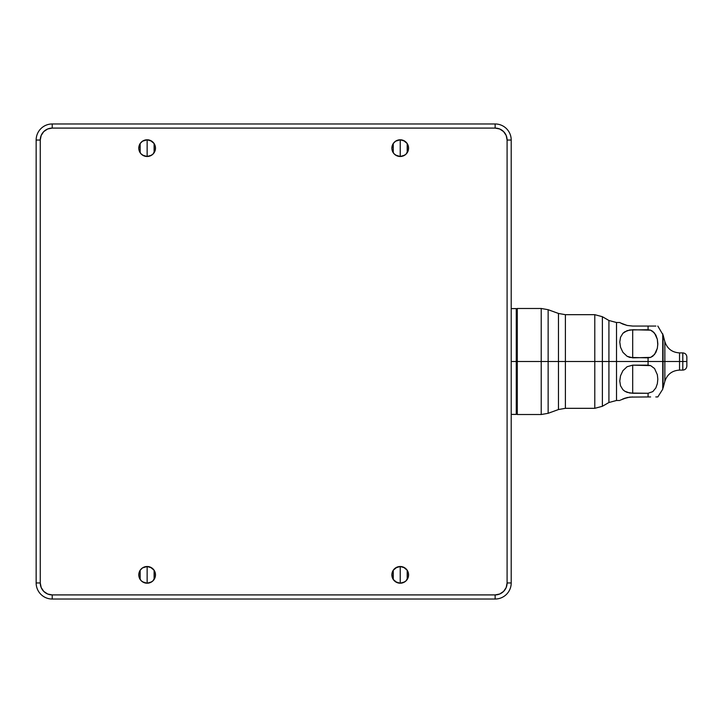 <?xml version="1.0" encoding="UTF-8"?>
<svg xmlns="http://www.w3.org/2000/svg" width="723" height="723" viewBox="0 0 723 723"><rect width="100%" height="100%" fill="white"/><g stroke="black" fill="none" stroke-linecap="round" stroke-linejoin="round"><path stroke-width="1.08" d="M682.801 361.5L682.801 352.896L682.801 361.5L679.53 361.5L686.85 361.5L686.85 356.945L686.85 361.5L682.801 361.5L682.801 370.104L682.801 361.5M686.85 356.945C686.606 354.487 685.25 353.14 682.801 352.896L679.53 352.896L679.53 370.104L682.801 370.104C685.25 369.86 686.606 368.513 686.85 366.055L686.85 361.5L686.85 366.055M663.063 388.07L664.853 381.364L664.853 361.5L679.53 361.5L679.53 370.104C672.101 370.556 667.212 374.315 664.853 381.364L664.853 341.636C667.212 348.685 672.101 352.444 679.53 352.896L679.53 361.5L664.853 361.5L664.853 341.636L663.063 334.93L663.063 361.5L664.853 361.5L663.063 361.5L663.063 388.07L663.063 334.93M619.774 381.012L620.524 375.788L622.901 370.7L627.103 366.715L632.688 365.151L632.688 393.276L627.094 392.345L624.78 391.215L622.91 389.706L620.533 385.793L619.774 381.012L620.524 375.788L622.901 370.7L627.103 366.715L632.688 365.151L632.688 393.276L648.07 393.276L652.824 391.604L655.833 387.953L657.352 383.669L657.822 379.214L657.352 374.758L654.541 368.513L650.619 365.612L632.688 365.151L648.07 365.151L650.619 365.612L654.541 368.513L657.352 374.758L657.822 379.214L657.352 383.669L655.833 387.953L652.824 391.604L648.07 393.276L648.07 396.936L629.787 397.099L650.619 396.936L648.07 396.936L648.07 393.276L629.787 393.041L624.78 391.215L622.801 389.589M620.533 400.045L627.103 397.56L632.688 396.936M657.352 396.936L655.815 396.936M657.352 348.242L654.541 354.487L650.628 357.388L648.07 357.849L629.787 357.442L627.094 356.285L622.91 352.309L620.533 347.248L619.774 342.033L620.524 337.243L622.901 333.303L624.78 331.785L629.787 329.959L648.07 329.724L648.07 326.064L650.601 326.064L632.688 326.064L648.07 326.064L648.07 329.724L650.628 330.176L632.688 329.724L632.688 357.849L650.628 357.388L652.824 356.177L655.833 352.526L657.352 348.242L657.822 343.777L657.352 339.322L654.541 333.077L650.619 330.176L652.815 331.387L655.824 335.029L657.352 339.322L657.785 345.007M541.22 308.477L548.142 309.697L548.142 361.5L558.472 361.5L548.142 361.5L548.142 413.303L548.142 309.697L548.142 361.5L541.22 361.5L541.22 308.477L541.22 361.5L541.22 308.477L517.279 308.477L517.279 361.5L541.22 361.5L517.279 361.5L517.279 414.523L517.279 308.477L517.279 361.5L516.267 361.5L517.279 361.5L517.279 414.523L541.22 414.523L541.22 361.5L548.142 361.5L548.142 413.303L558.472 409.543L558.472 361.5L565.395 361.5L565.395 314.677L565.395 408.323L594.785 408.323L594.785 361.5L602.376 361.5L602.376 406.29L608.92 402.512L608.92 320.488L616.511 322.521L619.774 322.521L622.901 324.103L620.786 323.1M627.193 325.467L632.688 326.064L627.094 325.44L620.533 322.955M650.492 326.064L655.878 326.064M655.815 326.064L650.601 326.064M558.472 313.457L565.395 314.677L565.395 408.323L565.395 361.5L594.785 361.5L594.785 314.677L602.376 316.71L602.376 361.5L616.511 361.5L616.511 322.521L616.511 361.5L648.07 361.5L648.07 357.849L648.07 361.5L662.738 361.5L662.738 333.782L662.738 361.5L648.07 361.5L648.07 365.151L648.07 361.5L602.376 361.5L602.376 316.71L602.376 406.29L602.376 361.5L558.472 361.5L558.472 313.457L548.142 309.697M663.036 388.088L662.738 361.5L663.036 388.088L662.738 361.5L662.738 389.218L657.822 396.936M650.601 396.936L648.07 396.936M663.036 334.912L663.036 361.5L663.036 334.912L657.822 326.064M541.22 361.5L541.22 414.523L541.22 361.5M558.472 361.5L558.472 313.457L558.472 361.5M594.785 361.5L594.785 314.677L594.785 361.5M608.92 361.5L608.92 320.488L608.92 361.5M616.511 322.521L616.511 400.479L616.511 361.5L616.511 400.479L608.92 402.512M622.901 398.897L629.787 397.099M625.296 398.039L624.835 398.183M627.094 325.44L622.91 324.103M622.901 333.303L627.103 330.655L632.688 329.724L632.688 357.849L627.094 356.285L622.91 352.309L620.533 347.248L619.774 342.033L620.56 337.135M516.267 308.604L516.267 414.396L516.267 308.604L511.206 308.604M511.206 361.5L516.267 361.5L511.206 361.5M393.276 579.503L391.866 574.857L393.276 570.221L397.026 567.139L400.226 566.507L403.416 567.139L407.166 570.221L408.414 573.231L408.414 576.484L406.127 580.768L403.416 582.575L400.226 583.208A8.351 8.351 0 0 1 391.866 574.857A8.351 8.351 0 0 1 400.226 566.507L400.226 583.208L397.026 582.575L393.276 579.503L393.249 570.257M400.181 583.208L395.653 581.843M395.508 581.753L394.406 580.849M394.243 580.686L393.312 579.557M393.303 570.176L394.243 569.028M394.397 568.874L395.508 567.971M395.662 567.862L400.181 566.507M147.14 583.208A8.351 8.351 0 0 1 138.78 574.857A8.351 8.351 0 0 1 147.14 566.507L147.14 583.208L143.94 582.575L141.229 580.768L139.422 578.057L138.78 574.857L140.19 570.221L142.494 567.917L147.14 566.507L150.33 567.139L154.08 570.221L155.328 573.231L155.328 576.484L153.041 580.768L150.33 582.575L147.14 583.208L147.14 566.507A8.351 8.351 0 0 1 155.49 574.857A8.351 8.351 0 0 1 147.14 583.208M147.094 583.208L142.567 581.852M142.422 581.753L141.319 580.849M141.157 580.686L140.235 579.557M140.163 579.457L140.154 570.275M140.217 570.176L141.157 569.028M141.31 568.874L142.413 567.971M142.576 567.862L147.094 566.507M400.226 156.493A8.351 8.351 0 0 1 391.866 148.143A8.351 8.351 0 0 1 400.226 139.792L400.226 156.493L397.026 155.861L394.315 154.044L392.508 151.342L391.866 148.143L393.276 143.497L395.58 141.202L400.226 139.792L403.416 140.425L407.166 143.497L408.414 146.516L408.414 149.769L406.127 154.044L403.416 155.861L400.226 156.493L400.226 139.792A8.351 8.351 0 0 1 408.576 148.143A8.351 8.351 0 0 1 400.226 156.493M400.181 156.493L395.653 155.129M395.508 155.029L394.406 154.135M394.243 153.972L393.312 152.842M393.258 152.752L393.249 143.543M393.303 143.461L394.243 142.314M394.397 142.16L395.508 141.247M395.662 141.148L400.181 139.792M147.14 156.493A8.351 8.351 0 0 1 138.78 148.143A8.351 8.351 0 0 1 147.14 139.792L147.14 156.493L143.94 155.861L141.229 154.044L139.422 151.342L138.78 148.143L140.19 143.497L142.494 141.202L147.14 139.792L150.33 140.425L154.08 143.497L155.328 146.516L155.328 149.769L153.041 154.044L150.33 155.861L147.14 156.493L147.14 139.792A8.351 8.351 0 0 1 155.49 148.143A8.351 8.351 0 0 1 147.14 156.493M147.094 156.493L142.567 155.138M142.413 155.029L141.319 154.135M141.157 153.972L140.226 152.824M140.163 152.743L140.154 143.552M140.217 143.461L141.157 142.314M141.31 142.151L142.413 141.256M142.576 141.148L147.094 139.792M52.219 128.088L52.219 123.967A16.069 16.069 0 0 0 36.15 140.045L40.262 140.045A11.957 11.957 0 0 1 52.219 128.088L495.138 128.088L495.138 123.967L52.219 123.967L52.219 128.088L47.646 128.992L43.769 131.586L41.175 135.463L40.262 140.045L36.15 140.045L36.15 582.955L40.262 582.955L40.262 140.045L40.262 582.955L36.15 582.955A16.069 16.069 0 0 0 52.219 599.033L52.219 594.912A11.957 11.957 0 0 1 40.262 582.955L41.175 587.537L43.769 591.414L47.646 594.008L52.219 594.912L52.219 599.033L495.138 599.033L495.138 594.912L52.219 594.912L495.138 594.912L495.138 599.033A16.069 16.069 0 0 0 511.206 582.955L511.206 140.045A16.069 16.069 0 0 0 495.138 123.967L495.138 128.088A11.957 11.957 0 0 1 507.094 140.045L511.206 140.045L507.094 140.045L507.094 582.955L511.206 582.955L507.094 582.955A11.957 11.957 0 0 1 495.138 594.912L499.71 594.008L503.588 591.414L506.181 587.537L507.094 582.955L507.094 140.045L506.181 135.463L503.588 131.586L499.71 128.992L495.138 128.088L52.219 128.088M511.206 582.955A16.069 16.069 0 0 1 495.138 599.033L52.219 599.033A16.069 16.069 0 0 1 36.15 582.955L36.15 140.045A16.069 16.069 0 0 1 52.219 123.967L495.138 123.967A16.069 16.069 0 0 1 511.206 140.045L511.206 582.955M45.594 130.095L43.769 131.586M42.268 589.588L43.769 591.414M501.771 592.905L503.588 591.414M505.088 133.412L503.588 131.586M147.176 139.792L151.713 141.157M151.848 141.247L152.951 142.151M153.122 142.314L154.044 143.443M154.107 143.534L154.107 152.743M154.053 152.824L153.113 153.972M152.96 154.126L151.857 155.029M151.694 155.138L147.176 156.493M400.262 139.792L404.79 141.148M404.934 141.247L406.037 142.151M406.209 142.314L407.13 143.443M407.194 143.543L407.203 152.725M407.139 152.824L406.209 153.972M406.046 154.126L404.943 155.029M404.781 155.138L400.262 156.493M147.176 566.507L151.703 567.871M151.857 567.971L152.951 568.865M153.113 569.028L154.044 570.158M154.107 570.248L154.107 579.457M154.053 579.539L153.122 580.686M152.96 580.84L151.848 581.753M151.694 581.852L147.176 583.208M400.226 574.857L400.226 566.507A8.351 8.351 0 0 1 408.576 574.857A8.351 8.351 0 0 1 400.226 583.208L400.226 574.857M400.262 566.507L404.79 567.862M404.943 567.971L406.037 568.865M406.209 569.028L407.139 570.176M407.194 570.257L407.203 579.448M407.139 579.539L406.209 580.686M406.046 580.849L404.943 581.744M404.781 581.852L400.262 583.208M517.279 308.477L516.267 309.489M517.279 414.523L516.267 413.511M548.142 413.303L541.22 414.523M565.395 408.323L558.472 409.543M594.785 314.677L565.395 314.677M602.376 406.29L594.785 408.323M608.92 320.488L602.376 316.71M616.511 400.479L619.774 400.479M511.206 414.396L516.267 414.396"/></g></svg>
